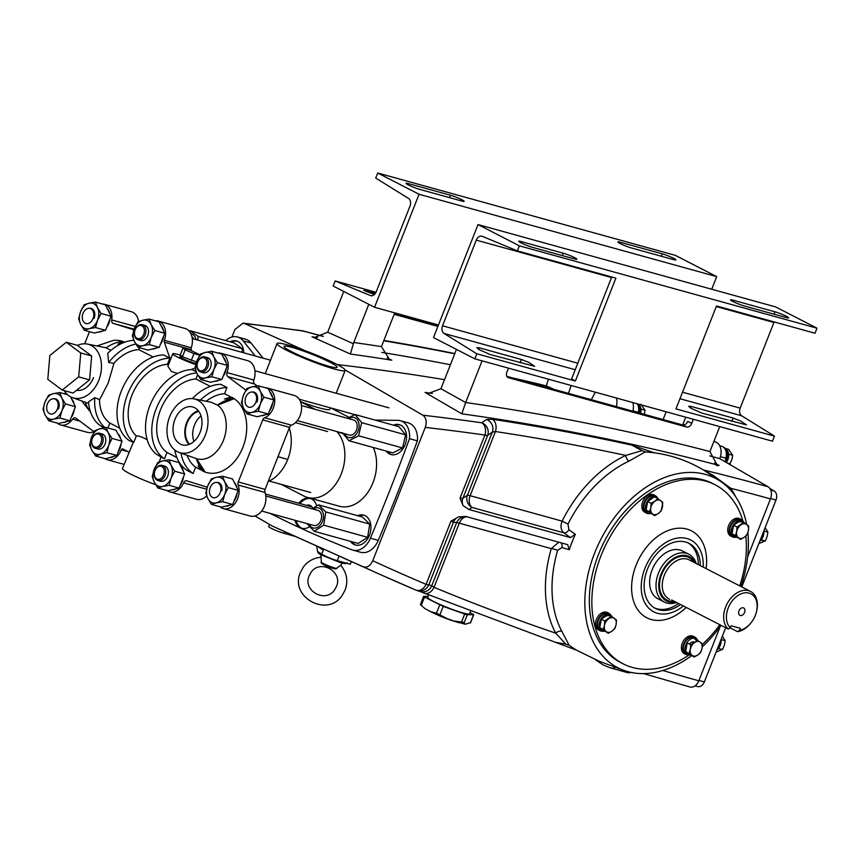 <?xml version="1.0" encoding="UTF-8"?>
<svg xmlns="http://www.w3.org/2000/svg" width="860" height="860" viewBox="0 0 860 860"><rect width="100%" height="100%" fill="white"/><g stroke="black" fill="none" stroke-linecap="round" stroke-linejoin="round"><path stroke-width="1.29" d="M133.859 340.259A47.536 32.959 -62.8 0 0 107.736 353.31L108.672 362.501L113.81 363.339A40.85 28.326 117.2 0 1 138.772 349.622L153.134 356.997M64.199 390.612A27.842 19.855 -74.5 0 0 72.509 397.653A27.842 19.855 -74.5 0 0 98.782 380.313A27.842 19.855 -74.5 0 0 87.333 344.065A27.842 19.855 -74.5 0 0 77.421 345.419M124.689 342.215A39.84 28.412 -74.5 0 0 123.023 341.517L122.872 341.442A40.936 28.38 -62.8 0 0 106.167 347.859L110.983 350.353M114.004 363.113L108.209 383.022L99.534 399.825M87.333 344.065L104.888 347.526A29.175 20.812 105.5 0 1 106.188 347.848M193.898 398.846A27.842 19.855 -74.5 0 0 169.667 416.745A27.842 19.855 -74.5 0 0 179.073 452.435A27.842 19.855 -74.5 0 0 205.346 435.085A27.842 19.855 -74.5 0 0 193.898 398.846L211.023 402.222L217.505 405.092A40.936 28.38 -62.8 0 1 234.21 398.675L217.688 405.135A29.175 20.812 105.5 0 1 223.45 440.298A29.175 20.812 105.5 0 1 196.585 458.702L205.131 472.054A39.84 28.412 105.5 0 1 202.831 471.043A43.387 30.089 -62.8 0 1 198.047 466.002L205.131 472.054M234.06 398.599A39.84 28.412 105.5 0 0 231.877 397.309A43.387 30.089 117.2 0 0 224.449 398.975L234.21 398.675M200.326 400.115A47.536 32.959 -62.8 0 1 226.997 387.537L224.567 393.719L231.598 397.331M197.617 374.734L195.94 379.002L210.302 386.387M177.547 373.466L171.473 371.477L167.872 366.263L172.774 353.804A17.372 1.784 -158.5 0 1 180.837 355.352M167.41 364.339A40.85 28.326 117.2 0 0 132.677 393.428A40.85 28.326 117.2 0 0 136.342 436.02L133.698 442.438A47.536 32.959 -62.8 0 1 127.635 394.149A47.536 32.959 -62.8 0 1 169.839 358.147L167.41 364.339L168.42 364.855M122.872 342.925A40.936 28.38 117.2 0 0 117.884 344.193L123.023 341.517M195.736 364.554A17.372 1.784 -158.5 0 1 177.203 356.921A17.372 1.784 -158.5 0 1 172.774 353.804M122.819 341.442A39.84 28.412 -74.5 0 0 113.316 340.42L96.911 345.957M76.594 390.279A19.651 14.018 -74.5 0 0 93.536 377.604M123.195 342.796A43.387 30.089 117.2 0 0 117.884 344.193M174.913 419.443A19.651 14.018 -74.5 0 0 182.685 444.964A19.651 14.018 -74.5 0 0 200.1 432.387A19.651 14.018 -74.5 0 0 193.156 407.102A19.651 14.018 -74.5 0 0 174.913 419.443M198.294 410.714A19.146 13.652 -74.5 0 0 186.642 422.765A19.146 13.652 -74.5 0 0 188.942 444.502M198.735 411.306A18.415 13.136 -74.5 0 0 187.114 423.002A18.415 13.136 -74.5 0 0 189.63 444.233M201.025 415.917A18.415 13.136 -74.5 0 0 194.489 425.044A18.415 13.136 -74.5 0 0 193.962 441.438M234.2 398.696A39.84 28.412 105.5 0 1 242.885 447.297A39.84 28.412 105.5 0 1 205.282 472.108M226.997 387.537L220.74 384.312A47.536 32.959 -62.8 0 0 192.328 398.621M191.511 350.6L191.167 349.612L164.335 342.194L170.42 359.792M155.251 320.801A15.641 11.148 -74.5 0 1 158.229 321.049A15.641 11.148 -74.5 0 1 164.421 340.334A2.483 1.774 -74.5 0 0 164.335 342.194M164.421 340.334L191.253 347.762A2.483 1.774 -74.5 0 0 191.167 349.612M191.253 347.762A15.641 11.148 -74.5 0 0 185.061 328.477L158.229 321.049M133.891 329.832L113.23 323.392L134.128 329.176M102.512 304.042A15.641 11.148 -74.5 0 1 104.587 304.333A15.641 11.148 -74.5 0 1 111.692 319.92A3.504 2.494 -74.5 0 0 113.23 323.392M138.6 321.522A15.641 11.148 -74.5 0 0 131.419 311.75L104.587 304.333M89.451 331.691L84.689 343.785M65.51 392.483L65.285 393.041A3.504 2.494 -74.5 0 1 64.822 393.934M57.33 423.12A15.641 11.148 -74.5 0 0 60.619 424.926L87.441 432.354A15.641 11.148 -74.5 0 0 93.869 431.591M60.619 424.926A15.641 11.148 -74.5 0 0 72.606 419.153L79.937 421.185M94.138 431.795L75.895 418.164A3.504 2.494 -74.5 0 0 75.293 417.863A3.504 2.494 -74.5 0 0 72.606 419.153M104.597 458.487A15.641 11.148 -74.5 0 0 107.145 459.702A15.641 11.148 -74.5 0 0 121.314 449.834L128.269 451.758M129.204 452.242L122.808 448.952A1.494 1.064 -74.5 0 0 121.314 449.834M181.385 356.653A9.653 0.989 21.5 0 0 179.955 356.631A9.653 0.989 21.5 0 0 182.417 358.362A9.653 0.989 21.5 0 0 196.005 363.576M191.038 369.639L194.983 368.026M220.869 353.245A15.641 11.148 -74.5 0 1 227.04 372.595L253.872 380.023A15.641 11.148 -74.5 0 0 247.691 360.673L220.869 353.245A15.641 11.148 -74.5 0 0 217.892 352.998M227.04 372.595A3.504 2.494 -74.5 0 0 227.814 376.626L254.635 384.044A3.504 2.494 -74.5 0 1 253.872 380.023M257.14 385.914L254.635 384.044M245.949 390.182L227.814 376.626M220.128 506.819A15.641 11.148 -74.5 0 0 223.428 508.625A15.641 11.148 -74.5 0 0 237.618 498.703A15.641 11.148 -74.5 0 0 238.155 485.029A3.504 2.494 -74.5 0 1 238.274 481.965L262.719 419.906A3.504 2.494 -74.5 0 1 264.644 417.777A15.641 11.148 -74.5 0 0 273.243 408.242A15.641 11.148 -74.5 0 0 267.396 388.021A15.641 11.148 -74.5 0 0 265.31 387.731M264.644 417.777L291.475 425.195A15.641 11.148 -74.5 0 0 300.075 415.67A15.641 11.148 -74.5 0 0 294.227 395.45L267.396 388.021M291.475 425.195A3.504 2.494 -74.5 0 0 289.551 427.323L265.106 489.394A3.504 2.494 -74.5 0 0 264.988 492.457A15.641 11.148 -74.5 0 1 264.439 506.121A15.641 11.148 -74.5 0 1 250.249 516.043L223.428 508.625M207.26 487.212L186.76 480.826A3.504 2.494 -74.5 0 0 186.706 480.804A3.504 2.494 -74.5 0 0 183.61 482.836L206.647 489.211M167.044 490.544A15.641 11.148 -74.5 0 0 169.785 491.898L196.607 499.327A15.641 11.148 -74.5 0 0 206.69 495.865M169.785 491.898A15.641 11.148 -74.5 0 0 183.61 482.836M155.735 484.75A29.788 3.064 -158.5 0 1 130.075 473.806A29.788 3.064 -158.5 0 1 122.485 468.453L133.192 442.62M147.189 439.783L144.555 438.32C139.965 436.203 137.127 435.472 136.052 436.106M133.698 442.438L129.72 440.9A47.536 32.959 -62.8 0 1 121.378 390.924A47.536 32.959 -62.8 0 1 163.583 354.933L169.839 358.147M289.272 428.054A36.711 26.176 105.5 0 1 287.735 459.38A36.711 26.176 105.5 0 1 268.202 481.514M277.984 456.681L287.735 459.38L277.973 456.735M196.155 371.681L192.113 369.596A47.536 32.959 -62.8 0 0 150.672 403.716A47.536 32.959 -62.8 0 0 155.972 453.876L161.046 457.004L159.186 461.971M196.693 372.907A47.536 32.959 -62.8 0 0 155.757 409.865A47.536 32.959 -62.8 0 0 164.507 458.788L161.046 457.004M195.94 379.002A40.85 28.326 117.2 0 0 160.981 408.618A40.85 28.326 117.2 0 0 165.475 451.231A40.936 28.38 117.2 0 0 167.001 452.457L164.507 458.788M202.229 470.56L195.628 467.173L193.134 473.505L186.878 470.291A47.536 32.959 -62.8 0 1 174.784 450.006M176.859 457.52L167.001 452.457M193.134 473.505A47.536 32.959 -62.8 0 1 181.03 453.134M224.567 393.719A40.85 28.326 117.2 0 0 206.163 401.265M196.585 458.702L179.073 452.435M187.179 455.338A40.85 28.326 117.2 0 0 194.102 465.948A40.936 28.38 117.2 0 0 195.628 467.173M90.44 411.693A40.936 28.38 -62.8 0 1 85.323 402.254M119.701 428.14L109.844 423.066A40.936 28.38 -62.8 0 1 108.306 421.851A40.85 28.326 117.2 0 1 99.534 399.588L94.761 397.685L88.505 401.91A47.536 32.959 -62.8 0 0 101.082 426.184L104.168 427.764M205.271 472.129A40.936 28.38 -62.8 0 1 196.413 458.638M109.844 423.066L107.919 427.968M104.952 427.613A47.536 32.959 -62.8 0 1 94.761 397.685M108.672 362.501A47.536 32.959 -62.8 0 1 135.869 344.043M139.524 347.719L138.772 349.622M323.188 336.421L303.494 331.121A4274.759 2964.13 117.2 0 0 244.509 323.543L304.795 350.568M444.555 379.668A4280.102 2967.839 117.2 0 0 337.27 364.586M343.763 291.454L327.692 332.207L353.363 343.721L350.418 354.03L312.029 336.808A4275.619 2964.721 -62.8 0 1 317.426 337.571M353.363 343.721L353.772 342.495A4287.637 2973.052 -62.8 0 1 381.442 346.623L389.397 359.297L391.816 360.2A4277.866 2966.28 117.2 0 0 350.418 354.03M632.842 411.188A12.653 9.03 -74.5 0 0 632.799 402.544M616.341 406.619A12.653 9.03 -74.5 0 0 616.297 397.976M244.509 323.543L243.047 323.134L234.909 329.541L231.953 337.034M302.172 330.745L302.172 330.745A9.772 6.848 98.1 0 1 303.494 331.121A9.772 1.408 105 0 0 303.322 330.982L303.322 330.982A9.772 9.772 0 0 0 302.172 330.745L243.047 323.134M254.958 515.957L272.018 525.901A4280.102 2967.839 117.2 0 0 272.082 525.933L284.681 531.63A4279.736 2967.57 -62.8 0 0 294.561 536.092L323.747 549.174M323.414 550.013L316.813 546.068M321.457 549.142L320.458 547.379M470.388 611.643L469.538 613.803A22.478 2.311 -158.5 0 1 463.035 612.965A22.478 2.311 -158.5 0 1 439.976 604.451A22.478 2.311 -158.5 0 1 427.721 597.324L428.624 595.034M295.356 536.447L284.026 533.318A9.772 1 -158.5 0 1 273.996 529.61A9.772 1 -158.5 0 1 268.664 526.513L269.492 524.428M554.313 641.893L576.437 650.149L599.506 661.383L623.597 670.273A106.543 73.874 -62.8 0 1 594.625 553.098A106.543 73.874 -62.8 0 1 720.669 481.439A106.543 73.874 -62.8 0 1 746.63 524.482A7.815 5.418 -62.8 0 1 748.361 530.652L748.716 526.169L743.685 522.364L737.041 527.072L736.687 531.555A7.815 5.418 -62.8 0 1 740.804 524.955A7.815 5.418 -62.8 0 1 746.641 524.492M272.018 525.901L363.135 566.751C367.091 567.944 370.294 565.945 372.735 560.752L425.27 427.398C427.054 421.884 426.237 417.82 422.83 415.208L345.107 369.918M372.735 560.752A4264.998 2957.357 117.2 0 0 426.087 584.359A9.772 7.03 113.1 0 1 416.003 590.132A9.772 7.03 113.1 0 1 415.993 590.132A9.772 7.03 113.1 0 1 415.907 590.089A4274.759 2964.13 -62.8 0 1 379.615 574.233L349.171 560.58A4276.543 2965.366 -62.8 0 1 339.077 556.022L326.284 550.282M351.342 561.558L350.267 564.278L337.249 560.677A9.772 1 -158.5 0 1 327.23 556.979A9.772 1 -158.5 0 1 321.898 553.872L323.769 549.121M450.984 521.16L458.713 516.774A9.772 9.686 101.4 0 0 453.5 522.095L450.984 521.16L426.087 584.359A9.772 1 -158.5 0 0 428.796 584.811L431.763 585.8L456.606 522.719L453.5 522.095L428.796 584.811A9.772 9.696 109.3 0 1 416.595 590.358L416.595 590.358A9.772 9.696 109.3 0 1 416.068 590.154M423.915 593.088A9.772 7.03 -67.6 0 0 424.055 593.153A9.772 7.03 -67.6 0 0 434.042 587.337L431.763 585.8A9.772 9.696 107.7 0 1 419.831 591.443L416.595 590.358M466.948 516.795A9.772 6.966 105.5 0 0 459.315 523.17L434.042 587.337A4265.718 2957.852 117.2 0 0 555.732 633.175A4.88 3.182 151.8 0 1 561.892 631.401L569.148 645.279L565.805 644.14L555.732 633.175A115.466 80.066 -62.8 0 1 551.271 548.615L459.315 523.17A9.772 1 21.5 0 0 456.606 522.719A9.772 9.686 101.4 0 1 466.475 516.666M458.713 516.774L466.142 516.57L567.697 544.67L569.277 549.723L561.946 547.487L557.624 550.411A110.596 76.691 117.2 0 0 561.892 631.401M465.238 516.355L466.142 516.57M565.805 644.14L555.592 642.345L419.831 591.443M557.624 550.411A4.88 0.946 -163.7 0 0 551.271 548.615L558.763 542.198M560.86 542.778A4.88 3.15 -73.4 0 1 561.946 547.487M721.035 625.349A106.543 73.874 -62.8 0 1 702.222 646.881M691.547 655.718A106.543 73.874 -62.8 0 1 623.597 670.273M569.277 549.723A109.36 75.831 -62.8 0 1 572.093 541.972A109.36 75.831 -62.8 0 1 575.34 534.329L570.427 537.586L468.926 509.507L463.099 505.637A9.772 9.535 56.6 0 1 462.906 498.219L467.431 495.242L492.285 432.161A9.772 9.503 -125.4 0 0 486.523 419.443L481.804 422.798A9.772 6.848 98.1 0 1 484.9 435.052A9.772 1 21.5 0 0 487.609 435.504L462.906 498.219L460.003 498.252L484.9 435.052A4264.998 2957.357 117.2 0 0 425.27 427.398M569.148 645.279L576.437 650.149M689.053 654.987A100.652 69.789 -62.8 0 1 623.091 663.812L620.587 662.522A100.652 69.789 -62.8 0 1 598.603 554.205A100.652 69.789 -62.8 0 1 712.617 483.503L715.122 484.793A100.652 69.789 -62.8 0 1 742.911 520.966M747.834 532.727A106.543 73.874 -62.8 0 1 740.944 586.509M719.82 624.726A100.652 69.789 -62.8 0 1 702.362 644.441M623.091 663.812A100.652 69.789 -62.8 0 1 601.108 555.485A100.652 69.789 -62.8 0 1 715.122 484.793M706.071 568.578A48.859 33.873 117.2 0 0 681.367 528.201A48.859 33.873 117.2 0 0 636.099 565.17A48.859 33.873 117.2 0 0 642.302 614.771A48.859 33.873 117.2 0 0 686.216 607.45M745.824 535.984A100.652 69.789 -62.8 0 1 739.729 585.886M692.633 641.883A5.278 3.655 -62.8 0 1 692.934 643.592M683.367 605.988A40.398 28.014 -62.8 0 1 648.956 608.353A40.398 28.014 -62.8 0 1 644.946 568.363A40.398 28.014 -62.8 0 1 680.765 537.779A40.398 28.014 -62.8 0 1 703.19 567.105M680.55 604.537A36.625 25.402 -62.8 0 1 655.492 608.482A36.625 25.402 -62.8 0 1 647.494 569.062A36.625 25.402 -62.8 0 1 688.989 543.337A36.625 25.402 -62.8 0 1 700.352 565.643M687.978 542.854A36.625 25.402 -62.8 0 1 698.363 564.622M678.562 603.516A36.625 25.402 -62.8 0 1 654.514 607.945M676.53 602.473A26.875 18.63 -62.8 0 1 664.339 602.064L657.964 598.786A26.875 18.63 -62.8 0 1 652.095 569.868A26.875 18.63 -62.8 0 1 682.539 550.991L688.903 554.27A26.875 18.63 -62.8 0 1 696.202 563.515M664.339 602.064A26.875 18.63 -62.8 0 1 658.47 573.147A26.875 18.63 -62.8 0 1 688.903 554.27M695.159 562.978A24.918 17.275 117.2 0 0 678.368 556.13A24.918 17.275 117.2 0 0 661.039 574.147A24.918 17.275 117.2 0 0 675.573 601.978M671.617 599.947L728.291 629.079A21.984 15.243 -62.8 0 1 725.679 606.913A21.984 15.243 -62.8 0 1 750.587 591.465A21.984 15.243 -62.8 0 1 756.305 612.406L756.155 612.933A20.027 13.889 117.2 0 0 748.178 592.916A20.027 13.889 117.2 0 0 728.248 607.913A20.027 13.889 117.2 0 0 730.301 627.811L731.107 625.758L740.342 628.316L739.536 630.369A20.027 13.889 117.2 0 0 751.178 622.618A20.027 13.889 117.2 0 0 755.317 615.405A20.027 13.889 117.2 0 0 756.155 612.933M751.178 622.618L750.845 623.038A21.984 15.243 -62.8 0 1 737.536 631.638L730.204 627.864M728.291 629.079L730.301 627.811M739.536 630.369L737.536 631.638M738.976 610.89A4.149 2.881 117.2 0 0 739.88 615.351A4.149 2.881 117.2 0 0 744.588 612.438A4.149 2.881 117.2 0 0 743.685 607.966A4.149 2.881 117.2 0 0 738.976 610.89M595.647 659.889L603.312 665.049L610.536 667.93A12.653 9.03 -74.5 0 0 610.621 667.951A12.653 9.03 -74.5 0 0 615.749 667.371M610.621 667.951L627.123 672.52A12.653 9.03 -74.5 0 0 631.057 672.413M717.433 479.246L712.424 474.913L730.85 488.329A4.88 3.289 -33.8 0 0 730.011 489.523M720.669 481.439L703.534 470.054C688.355 460.992 671.907 455.23 654.191 452.768L645.333 451.865L628.961 461.132A110.596 76.691 117.2 0 0 567.987 524.084L568.933 529.749L575.34 534.329M712.424 474.913L703.534 470.054M709.758 455.886L719.702 458.616L768.023 486.749A9.772 6.966 105.5 0 1 770.485 498.886A4264.267 2956.852 117.2 0 0 730.85 488.329A112.165 77.776 -62.8 0 1 735.579 496.596M662.834 670.488A4264.267 2956.852 117.2 0 0 698.825 680.797L720.228 626.456M747.663 556.839L770.485 498.886M698.825 680.797A9.772 6.966 105.5 0 1 689.957 686.989L643.613 673.606M570.427 537.586L563.902 532.867C560.817 530.072 560.215 526.159 562.096 521.128A115.466 80.066 -62.8 0 1 625.747 455.413A4.88 2.623 -115.1 0 0 628.961 461.132M422.83 415.208A4274.759 2964.13 -62.8 0 1 481.804 422.798A9.772 9.492 54.1 0 1 487.609 435.504L492.285 432.161L495.424 431.526A4265.718 2957.852 117.2 0 1 625.747 455.413L642.033 450.64L645.333 451.865M486.523 419.443L492.382 419.271A9.772 6.858 -81.3 0 1 495.424 431.526L470.14 495.693L562.096 521.128L567.987 524.084M468.926 509.507L472.054 507.454A9.772 6.966 105.5 0 1 470.14 495.693A9.772 1 -158.5 0 0 467.431 495.242A9.772 9.535 56.6 0 0 472.054 507.454L563.902 532.867A4.88 3.021 125.9 0 0 568.933 529.749M463.099 505.637L460.003 498.252M654.191 452.768L631.821 445.125L642.033 450.64M714.649 462.873L719.067 465.443A4275.619 2964.721 117.2 0 0 461.831 413.821L425.087 392.418L428.774 393.31L440.922 388.731L465.668 402.534A4285.38 2971.493 -62.8 0 1 709.919 451.554L719.745 426.603M719.702 458.616A12.653 9.03 -74.5 0 0 716.369 442.33A12.653 9.03 -74.5 0 0 715.133 441.846L713.875 441.492M666.178 411.779L663.114 419.562M719.067 465.443L716.756 464.292L709.919 451.554M482.084 360.845L465.668 402.534M508.496 368.155L506.873 372.262A4.88 3.386 117.2 0 0 507.948 377.519A4.88 3.386 117.2 0 0 508.4 377.69L686.635 427.012A4.88 3.386 117.2 0 0 691.72 423.399L693.332 419.293M691.72 423.399L687.742 421.357A4.88 3.386 -62.8 0 1 682.657 424.969L506.809 376.304M461.831 413.821L465.475 403.039M456.477 349.396L440.922 388.731M637.292 403.791A10.18 7.256 105.5 0 1 638.324 412.338A4.88 3.483 -74.5 0 0 638.26 412.682M719.648 445.673L721.572 446.2A10.18 7.256 105.5 0 1 725.797 458.165A4.88 3.483 -74.5 0 0 726.012 462.282M769.872 488.48L774.161 490.985A7.288 5.203 105.5 0 1 776 500.036L741.771 586.939M725.689 627.746L704.34 681.948A7.288 5.203 105.5 0 1 697.729 686.57L695.095 685.839M327.692 332.207L314.738 337.389L312.029 336.808M368.811 304.333L353.772 342.495M394.729 312.868L381.442 346.623M394.16 314.33L437.89 326.424M438.224 325.575L394.493 313.481M383.732 340.796A4286.369 2972.182 -62.8 0 1 454.736 353.804M554.216 389.429L546.283 385.871L548.443 379.206M568.471 393.375L571.137 385.484M595.356 392.192L591.271 399.685M470.001 612.632L473.72 614.739L470.624 622.597L465.195 624.231L463.293 622.328L453.618 620.942L447.017 618.555L436.461 613.169L431 611.783L425.066 608.697L420.422 604.612L425.066 608.697M432.01 612.245A24.424 2.515 21.5 0 0 445.695 618.05M473.72 614.739L466.324 614.653L443.212 606.375L424.528 597.098L423.69 596.346L428.129 596.292M423.539 596.388L420.422 604.612M320.597 557.28C313.427 558.043 307.676 561.3 303.344 567.052L300.462 572.298C289.078 597.034 327.542 618.168 342.269 595.26L345.139 590.014C348.321 580.941 346.838 572.696 340.7 565.257L335.626 568.976L328.24 567.192L321.511 563.364L320.844 554.7M719.82 642.657A9.772 6.966 105.5 0 1 718.014 647.236M762.562 534.135A9.772 6.966 105.5 0 1 760.756 538.715M723.475 447.178A9.772 6.966 105.5 0 1 726.066 449.296A9.772 6.966 105.5 0 1 725.722 461.53M719.014 465.421A9.772 6.966 105.5 0 1 716.251 465.432M638.27 404.06A9.772 6.966 105.5 0 1 638.399 404.232A9.772 6.966 105.5 0 1 639.485 413.015M696.922 639.206A9.772 6.772 117.2 0 0 694.783 637.067L693.343 636.325A9.772 6.772 117.2 0 0 686.731 637.324A9.772 6.772 117.2 0 0 681.496 646.139A9.772 6.772 117.2 0 0 684.409 653.707L685.85 654.449A9.772 6.772 117.2 0 0 688.838 654.944M694.783 637.067A9.772 6.772 117.2 0 0 688.172 638.066A9.772 6.772 117.2 0 0 682.937 646.87A9.772 6.772 117.2 0 0 685.85 654.449M694.267 642.753A5.429 3.762 117.2 0 0 693.945 642.033M611.03 615.448A9.772 6.772 117.2 0 0 608.891 613.298L607.45 612.557A9.772 6.772 117.2 0 0 600.839 613.567A9.772 6.772 117.2 0 0 595.604 622.371A9.772 6.772 117.2 0 0 598.517 629.939L599.957 630.681A9.772 6.772 117.2 0 0 602.946 631.175M608.891 613.298A9.772 6.772 117.2 0 0 602.279 614.298A9.772 6.772 117.2 0 0 597.044 623.113A9.772 6.772 117.2 0 0 599.957 630.681M743.276 521.547A9.772 6.772 117.2 0 0 741.137 519.408L739.697 518.666A9.772 6.772 117.2 0 0 733.086 519.666A9.772 6.772 117.2 0 0 727.839 528.47A9.772 6.772 117.2 0 0 730.763 536.049L732.204 536.78A9.772 6.772 117.2 0 0 735.192 537.274M741.137 519.408A9.772 6.772 117.2 0 0 734.526 520.408A9.772 6.772 117.2 0 0 729.28 529.212A9.772 6.772 117.2 0 0 732.204 536.78M657.384 497.779A9.772 6.772 117.2 0 0 655.245 495.639L653.804 494.898A9.772 6.772 117.2 0 0 647.193 495.897A9.772 6.772 117.2 0 0 641.947 504.712A9.772 6.772 117.2 0 0 644.871 512.28L646.312 513.022A9.772 6.772 117.2 0 0 649.3 513.517M655.245 495.639A9.772 6.772 117.2 0 0 648.633 496.639A9.772 6.772 117.2 0 0 643.387 505.443A9.772 6.772 117.2 0 0 646.312 513.022M721.067 639.496A8.987 6.407 105.5 0 1 717.025 649.751M763.809 530.975A8.987 6.407 105.5 0 1 759.767 541.23M725.646 448.759A8.987 6.407 105.5 0 1 726.345 462.487M638.604 404.157A8.987 6.407 105.5 0 1 640.592 413.327M697.901 640.431A8.987 6.235 117.2 0 0 695.998 638.571A8.987 6.235 117.2 0 0 686.345 643.71A8.987 6.235 117.2 0 0 687.774 654.557A8.987 6.235 117.2 0 0 690.343 655.03M695.998 638.571L694.428 637.765A8.987 6.235 117.2 0 0 684.775 642.904A8.987 6.235 117.2 0 0 686.205 653.75L687.774 654.557M694.665 642.474A4.988 3.451 117.2 0 0 689.376 644.065M612.008 616.663A8.987 6.235 117.2 0 0 610.105 614.803A8.987 6.235 117.2 0 0 600.452 619.942A8.987 6.235 117.2 0 0 601.882 630.788A8.987 6.235 117.2 0 0 604.451 631.261M610.105 614.803L608.536 613.997A8.987 6.235 117.2 0 0 598.883 619.146A8.987 6.235 117.2 0 0 600.323 629.982L601.882 630.788M744.255 522.762A8.987 6.235 117.2 0 0 742.341 520.902A8.987 6.235 117.2 0 0 732.688 526.051A8.987 6.235 117.2 0 0 734.128 536.898A8.987 6.235 117.2 0 0 736.697 537.371M742.341 520.902L740.783 520.096A8.987 6.235 117.2 0 0 731.129 525.245A8.987 6.235 117.2 0 0 732.559 536.092L734.128 536.898M658.362 499.004A8.987 6.235 117.2 0 0 656.449 497.134A8.987 6.235 117.2 0 0 646.795 502.283A8.987 6.235 117.2 0 0 648.236 513.13A8.987 6.235 117.2 0 0 650.805 513.603M656.449 497.134L654.89 496.338A8.987 6.235 117.2 0 0 645.236 501.477A8.987 6.235 117.2 0 0 646.666 512.323L648.236 513.13M722.357 636.228L725.152 640.678L724.367 645.14L722.647 649.354L716.058 652.084M718.186 648.676L722.647 649.354M718.992 648.343L719.347 647.107M721.132 640.915L721.497 639.668L725.152 640.678M640.915 404.264L645 410.209L644.226 414.671M640.99 410.446L641.356 409.199L645 410.209M641.356 409.199L640.84 408.446M725.356 448.447L728.581 449.339L732.677 455.273L731.892 459.745L729.538 464.346M727.667 463.25L730.172 463.948M726.603 462.637L726.872 461.702M728.657 455.51L729.022 454.263L732.677 455.273M729.022 454.263L728.506 453.521M765.099 527.707L767.894 532.157L767.12 536.619L765.4 540.832L758.81 543.563M760.928 540.155L765.4 540.832M761.745 539.822L762.1 538.586M763.884 532.394L764.239 531.147L767.894 532.157M690.688 644.742L690.333 649.225A7.815 5.418 -62.8 0 1 694.461 642.613L690.688 644.742L687.226 642.957L685.624 651.461L694.128 657.04L697.89 654.922A7.815 5.418 -62.8 0 1 692.053 655.374A7.815 5.418 -62.8 0 1 690.333 649.225L689.086 653.245M694.128 657.04L685.624 651.461M697.89 654.922L700.76 652.332L702.018 648.311L702.373 643.828L700.298 642.162A7.815 5.418 -62.8 0 1 702.018 648.311A7.815 5.418 117.2 0 1 697.89 654.922M697.331 640.034L694.461 642.613A7.815 5.418 -62.8 0 1 700.298 642.162L693.87 638.249L696.88 640.517M602.387 618.447A7.815 5.418 -62.8 0 1 604.279 616.641A7.815 5.418 -62.8 0 1 606.386 615.609M610.847 616.899A7.815 5.418 -62.8 0 1 611.342 617.673M611.589 617.641A7.815 5.418 117.2 0 0 610.955 616.792L612.137 617.62M609.944 616.039A7.815 5.418 117.2 0 0 604.655 616.835M604.935 630.122A7.815 5.418 -62.8 0 1 604.193 630.176M602.419 629.746L602.505 629.799A7.815 5.418 -62.8 0 1 602.419 629.746A7.815 5.418 -62.8 0 1 601.312 628.896M600.054 625.962A7.815 5.418 -62.8 0 1 601.086 620.479M604.462 630.369A7.815 5.418 117.2 0 0 605.064 630.348M608.568 618.845A7.815 5.418 -62.8 0 1 614.405 618.394A7.815 5.418 -62.8 0 1 616.125 624.543L616.48 620.06L611.438 616.265L604.795 620.974L604.44 625.457A7.815 5.418 -62.8 0 1 608.568 618.845M606.16 631.605A7.815 5.418 -62.8 0 1 604.44 625.457L603.193 629.477L608.235 633.283L611.997 631.154A7.815 5.418 -62.8 0 1 606.16 631.605M611.997 631.154A7.815 5.418 117.2 0 0 616.125 624.543L614.868 628.574L611.997 631.154M608.235 633.283L599.732 627.703L601.333 619.189L607.977 614.481L611.438 616.265M615.427 619.522L616.48 620.06M599.732 627.703L603.193 629.477M601.333 619.189L604.795 620.974M734.623 524.546A7.815 5.418 -62.8 0 1 736.515 522.751A7.815 5.418 -62.8 0 1 738.622 521.708M742.18 522.138A7.815 5.418 117.2 0 0 736.891 522.944M737.181 536.231A7.815 5.418 -62.8 0 1 736.429 536.274M734.655 535.855L734.752 535.898A7.815 5.418 -62.8 0 1 734.655 535.855A7.815 5.418 -62.8 0 1 733.558 534.995M732.301 532.06A7.815 5.418 -62.8 0 1 733.333 526.589M736.697 536.468A7.815 5.418 117.2 0 0 737.299 536.457M744.244 537.253L747.114 534.673L748.361 530.652A7.815 5.418 117.2 0 1 744.244 537.253A7.815 5.418 -62.8 0 1 738.396 537.715A7.815 5.418 -62.8 0 1 736.687 531.555L735.44 535.587L740.471 539.381L744.244 537.253M740.471 539.381L731.967 533.802L733.569 525.299L740.213 520.59L743.685 522.364M747.663 525.621L748.716 526.169M731.967 533.802L735.44 535.587M733.569 525.299L737.041 527.072M649.547 511.818L652.514 513.947A7.815 5.418 -62.8 0 1 650.794 507.798L649.547 511.818L646.075 510.034L647.677 501.531L651.149 503.315L650.794 507.798A7.815 5.418 -62.8 0 1 654.912 501.187L651.149 503.315M658.351 513.495L661.222 510.904L662.823 502.401L657.792 498.606L654.912 501.187A7.815 5.418 -62.8 0 1 660.749 500.735A7.815 5.418 -62.8 0 1 662.469 506.884A7.815 5.418 117.2 0 1 658.351 513.495A7.815 5.418 -62.8 0 1 652.514 513.947L654.578 515.613L658.351 513.495M661.781 501.864L662.823 502.401M647.677 501.531L654.32 496.822L657.792 498.606M654.578 515.613L646.075 510.034M291.303 351.525A28.498 2.924 21.5 0 0 319.845 363.414A28.498 2.924 21.5 0 0 337.066 367.306A28.498 2.924 21.5 0 0 329.81 362.178A28.498 2.924 21.5 0 0 301.183 350.267A28.498 2.924 21.5 0 0 284.036 346.419A28.498 2.924 21.5 0 0 291.303 351.525M335.851 363.844A36.614 3.762 21.5 0 0 299.129 348.558A36.614 3.762 21.5 0 0 277.049 343.581A36.614 3.762 21.5 0 0 286.38 350.16A36.614 3.762 21.5 0 0 323.102 365.446A36.614 3.762 21.5 0 0 345.183 370.413A36.614 3.762 21.5 0 0 335.851 363.844M281.209 484.373L303.86 496.016A37.227 26.552 -74.5 0 0 307.504 497.435A37.227 26.552 -74.5 0 0 341.291 473.828A37.227 26.552 -74.5 0 0 337.142 431.913L336.819 431.559M307.504 497.435L339.227 506.217A37.227 26.552 -74.5 0 0 373.014 482.6A37.227 26.552 -74.5 0 0 373.251 447.49M243.778 352.815A15.512 11.062 -74.5 0 0 236.489 340.947A15.512 11.062 -74.5 0 0 229.975 341.775M237.113 341.151A15.512 11.062 -74.5 0 0 231.254 342.129M316.684 505.873A15.512 11.062 -74.5 0 0 310.019 498.381A15.512 11.062 -74.5 0 0 298.764 503.24M310.654 498.585A15.512 11.062 -74.5 0 0 300.033 503.594M350.482 541.338A15.512 11.062 -74.5 0 0 355.384 545.004A15.512 11.062 -74.5 0 0 369.467 535.167A15.512 11.062 -74.5 0 0 363.662 515.108A15.512 11.062 -74.5 0 0 357.631 515.699M364.285 515.301A15.512 11.062 -74.5 0 0 358.899 516.043M386.258 451.091A15.512 11.062 -74.5 0 0 391.02 454.542A15.512 11.062 -74.5 0 0 405.092 444.706A15.512 11.062 -74.5 0 0 399.298 424.646A15.512 11.062 -74.5 0 0 393.428 425.162M399.921 424.851A15.512 11.062 -74.5 0 0 394.708 425.517M270.126 513.399A1757.238 1253.235 -74.5 0 0 351.89 549.798A19.608 13.986 -74.5 0 0 352.837 550.11A19.608 13.986 -74.5 0 0 370.413 538.188A1757.238 1253.235 -74.5 0 0 389.537 491.092A1757.238 1253.235 -74.5 0 0 409.5 438.664L417.379 440.847A19.608 13.986 -74.5 0 0 408.263 422.883L400.384 420.701A19.608 13.986 -74.5 0 0 397.804 420.336L375.014 420.067M352.837 550.11L360.716 552.281A19.608 13.986 -74.5 0 0 378.292 540.37A1757.238 1253.235 -74.5 0 0 397.417 493.274A1757.238 1253.235 -74.5 0 0 417.379 440.847M409.5 438.664A19.608 13.986 -74.5 0 0 400.384 420.701M263.052 358.147L251.099 343.054A19.608 13.986 -74.5 0 0 245.455 339.184L237.575 337.002A19.608 13.986 -74.5 0 0 225.707 340.592M255.173 355.965L243.219 340.872A19.608 13.986 -74.5 0 0 237.575 337.002M387.527 451.435A15.512 11.062 -74.5 0 0 391.665 454.693M351.751 541.692A15.512 11.062 -74.5 0 0 356.029 545.154M312.836 508.249A8.793 6.278 -74.5 0 0 306.483 505.379M296.216 520.612A15.512 11.062 -74.5 0 0 302.387 528.438M294.948 520.257A15.512 11.062 -74.5 0 0 301.742 528.287A15.512 11.062 -74.5 0 0 309.363 526.814M315.469 409.446L300.527 401.77M349.106 417.337L331.014 408.038M300.473 401.631A36.614 3.762 21.5 0 0 329.885 409.242L330.423 407.877M66.349 342.269L77.249 345.29L91.665 356.008L89.58 379.894L73.089 393.063L62.199 390.053L47.784 379.335L49.858 355.449L66.349 342.269L80.765 352.987L78.679 376.884L62.199 390.053M89.58 379.894L78.679 376.884M91.665 356.008L80.765 352.987M221.826 490.684A7.815 5.579 -74.5 0 0 216.698 482.46M207.851 498.51A13.19 9.406 -74.5 0 0 216.301 502.853L211.485 504.422L207.851 498.51L205.809 493.027L207.787 485.76A13.19 9.406 -74.5 0 0 207.851 498.51M224.697 494.446A13.19 9.406 -74.5 0 0 224.632 481.707L228.266 487.62L224.697 494.446L222.719 501.724L216.301 502.853A13.19 9.406 -74.5 0 0 224.697 494.446M224.632 481.707A13.19 9.406 -74.5 0 0 216.182 477.354A13.19 9.406 -74.5 0 0 207.787 485.76L211.356 478.934L216.182 477.354L222.589 476.225L224.632 481.707M211.485 504.422L221.45 507.174L232.684 504.476L238.231 490.383L232.555 478.988L222.589 476.225M238.231 490.383L228.266 487.62M232.684 504.476L222.719 501.724M212.452 479.235L211.356 478.934M225.589 506.185A13.19 9.406 -74.5 0 0 229.588 505.218M233.888 501.412A13.19 9.406 -74.5 0 0 235.984 497.575A13.19 9.406 -74.5 0 0 237.102 493.242M236.93 487.76A13.19 9.406 -74.5 0 0 234.307 482.503M134.332 328.638A13.19 9.406 -74.5 0 0 134.397 341.388L132.354 335.905L134.332 328.638A13.19 9.406 -74.5 0 1 142.728 320.242L149.135 319.103L151.177 324.585L154.811 330.498L151.242 337.335A13.19 9.406 -74.5 0 0 151.177 324.585A13.19 9.406 -74.5 0 0 142.728 320.242L137.901 321.812L134.332 328.638M149.264 344.602L142.846 345.731A13.19 9.406 -74.5 0 0 151.242 337.335L149.264 344.602L159.229 347.354L147.995 350.063L138.03 347.3L134.397 341.388A13.19 9.406 -74.5 0 0 142.846 345.731L138.03 347.3M159.229 347.354L164.776 333.261L159.1 321.866L149.135 319.103M164.776 333.261L154.811 330.498M139.449 339.926A7.815 5.579 -74.5 0 0 147.791 335.561A7.815 5.579 -74.5 0 0 143.491 325.317M152.134 349.063A13.19 9.406 -74.5 0 0 156.133 348.096M160.433 344.29A13.19 9.406 -74.5 0 0 162.529 340.452A13.19 9.406 -74.5 0 0 163.647 336.12M163.475 330.638A13.19 9.406 -74.5 0 0 160.852 325.381M91.396 437.675A13.19 9.406 -74.5 0 0 91.859 450.307L89.612 445.039L91.396 437.675A13.19 9.406 -74.5 0 1 99.577 428.871L105.973 427.431L108.22 432.698L112.047 438.417L108.682 445.34A13.19 9.406 -74.5 0 0 108.22 432.698A13.19 9.406 -74.5 0 0 99.577 428.871L94.761 430.742L91.396 437.675M106.909 452.704L100.502 454.144A13.19 9.406 -74.5 0 0 108.682 445.34L106.909 452.704L116.874 455.467L105.662 458.778L95.696 456.015L91.859 450.307A13.19 9.406 -74.5 0 0 100.502 454.144L95.696 456.015M116.874 455.467L122.012 441.169L115.939 430.193L105.973 427.431M122.012 441.169L112.047 438.417M96.707 448.447A7.815 5.579 -74.5 0 0 105.167 443.781A7.815 5.579 -74.5 0 0 100.749 433.838M109.682 457.584A13.19 9.406 -74.5 0 0 113.885 456.348M117.981 452.392A13.19 9.406 -74.5 0 0 119.97 448.469A13.19 9.406 -74.5 0 0 120.97 444.093M120.594 438.6A13.19 9.406 -74.5 0 0 117.863 433.655M58.448 408.984A7.815 5.579 -74.5 0 0 53.89 398.771M44.978 402.061A13.19 9.406 -74.5 0 0 45.042 414.81L43 409.338L44.978 402.061A13.19 9.406 -74.5 0 1 53.374 393.665L59.781 392.536L61.823 398.008L65.457 403.931L61.888 410.757A13.19 9.406 -74.5 0 0 61.823 398.008A13.19 9.406 -74.5 0 0 53.374 393.665L48.558 395.235L44.978 402.061M59.91 418.024L53.492 419.153A13.19 9.406 -74.5 0 0 61.888 410.757L59.91 418.024L69.875 420.787L58.641 423.486L48.676 420.733L45.042 414.81A13.19 9.406 -74.5 0 0 53.492 419.153L48.676 420.733M67.596 394.697L59.781 392.536M69.875 420.787L75.422 406.683L65.457 403.931M75.422 406.683L70.466 396.729M62.78 422.486A13.19 9.406 -74.5 0 0 66.79 421.529M71.079 417.713A13.19 9.406 -74.5 0 0 73.175 413.875A13.19 9.406 -74.5 0 0 74.293 409.543M74.121 404.071A13.19 9.406 -74.5 0 0 71.498 398.803M261.225 415.724A13.19 9.406 -74.5 0 0 265.224 414.756M269.524 410.951A13.19 9.406 -74.5 0 0 271.62 407.113A13.19 9.406 -74.5 0 0 272.738 402.781M272.566 397.309A13.19 9.406 -74.5 0 0 269.943 392.042M243.423 395.299A13.19 9.406 -74.5 0 0 243.487 408.048L241.445 402.566L243.423 395.299A13.19 9.406 -74.5 0 1 251.808 386.903L258.226 385.774L260.268 391.246L263.902 397.169L260.333 403.996A13.19 9.406 -74.5 0 0 260.268 391.246A13.19 9.406 -74.5 0 0 251.808 386.903L246.992 388.473L243.423 395.299M258.344 411.263L251.937 412.392A13.19 9.406 -74.5 0 0 260.333 403.996L258.344 411.263L268.309 414.015L257.086 416.724L247.121 413.961L243.487 408.048A13.19 9.406 -74.5 0 0 251.937 412.392L247.121 413.961M268.309 414.015L273.867 399.921L268.191 388.526L258.226 385.774M273.867 399.921L263.902 397.169M256.882 402.222A7.815 5.579 -74.5 0 0 252.238 392.02M196.951 360.824A13.19 9.406 -74.5 0 0 197.015 373.573L194.973 368.101L196.951 360.824A13.19 9.406 -74.5 0 1 205.346 352.428L211.753 351.299L213.796 356.771L217.429 362.694L213.861 369.52A13.19 9.406 -74.5 0 0 213.796 356.771A13.19 9.406 -74.5 0 0 205.346 352.428L200.53 353.998L196.951 360.824M211.882 376.787L205.465 377.916A13.19 9.406 -74.5 0 0 213.861 369.52L211.882 376.787L221.848 379.55L210.614 382.248L200.649 379.496L197.015 373.573A13.19 9.406 -74.5 0 0 205.465 377.916L200.649 379.496M221.848 379.55L227.395 365.446L221.719 354.051L211.753 351.299M227.395 365.446L217.429 362.694M202.068 372.122A7.815 5.579 -74.5 0 0 210.421 367.747A7.815 5.579 -74.5 0 0 206.11 357.502M214.753 381.249A13.19 9.406 -74.5 0 0 218.762 380.292M223.052 376.476A13.19 9.406 -74.5 0 0 225.148 372.649A13.19 9.406 -74.5 0 0 226.266 368.306M226.094 362.834A13.19 9.406 -74.5 0 0 223.471 357.566M154.209 469.356A13.19 9.406 -74.5 0 0 154.262 482.094L152.22 476.623L154.209 469.356A13.19 9.406 -74.5 0 1 162.594 460.949L169.011 459.82L171.054 465.292L174.688 471.215L171.108 478.042A13.19 9.406 -74.5 0 0 171.054 465.292A13.19 9.406 -74.5 0 0 162.594 460.949L157.778 462.519L154.209 469.356M169.13 485.309L162.723 486.438A13.19 9.406 -74.5 0 0 171.108 478.042L169.13 485.309L179.095 488.071L167.861 490.77L157.896 488.018L154.262 482.094A13.19 9.406 -74.5 0 0 162.723 486.438L157.896 488.018M179.095 488.071L184.653 473.967L178.977 462.572L169.011 459.82M184.653 473.967L174.688 471.215M159.326 480.643A7.815 5.579 -74.5 0 0 167.668 476.268A7.815 5.579 -74.5 0 0 163.368 466.023M172.011 489.77A13.19 9.406 -74.5 0 0 176.01 488.813M180.31 484.997A13.19 9.406 -74.5 0 0 182.406 481.17A13.19 9.406 -74.5 0 0 183.524 476.827M183.341 471.355A13.19 9.406 -74.5 0 0 180.729 466.088M91.956 327.466A13.19 9.406 -74.5 0 0 92.278 328.058M98.416 332.035A13.19 9.406 -74.5 0 0 102.415 331.068M106.715 327.252A13.19 9.406 -74.5 0 0 108.811 323.425A13.19 9.406 -74.5 0 0 109.93 319.092M94.073 318.533A7.815 5.579 -74.5 0 0 89.429 308.321M80.614 311.61A13.19 9.406 -74.5 0 0 80.679 324.349L78.636 318.877L80.614 311.61A13.19 9.406 -74.5 0 1 88.999 303.204L95.417 302.075L97.459 307.558A13.19 9.406 -74.5 0 0 88.999 303.204L84.183 304.784L80.614 311.61M95.535 327.563L89.128 328.703A13.19 9.406 -74.5 0 0 97.524 320.296A13.19 9.406 -74.5 0 0 97.459 307.558L101.093 313.47L97.524 320.296L95.535 327.563L105.501 330.326L94.278 333.024L84.312 330.272L80.679 324.349A13.19 9.406 -74.5 0 0 89.128 328.703L84.312 330.272M109.757 313.61A13.19 9.406 -74.5 0 0 107.134 308.353M105.501 330.326L111.058 316.233L105.382 304.838L95.417 302.075M111.058 316.233L101.093 313.47M478.945 349.568L476.87 347.666L479.439 347.859L521.354 359.458L528.836 362.393L534.683 366.317L490.2 354.535L478.945 349.568M690.73 408.167L688.656 406.264L691.214 406.457L733.139 418.057L740.621 420.981L746.469 424.915L701.975 413.123L690.73 408.167M521.289 241.606A8.686 0.892 21.5 0 0 518.774 241.284A8.686 0.892 21.5 0 0 520.988 242.843A8.686 0.892 21.5 0 0 532.426 247.325L574.351 258.925A8.686 0.892 21.5 0 0 576.866 259.247A8.686 0.892 21.5 0 0 572.126 256.495A8.686 0.892 21.5 0 0 563.214 253.205L521.289 241.606L520.837 242.767M733.075 300.204A8.686 0.892 21.5 0 0 730.559 299.882A8.686 0.892 21.5 0 0 732.774 301.441A8.686 0.892 21.5 0 0 744.212 305.923L786.126 317.523A8.686 0.892 21.5 0 0 788.641 317.845A8.686 0.892 21.5 0 0 783.901 315.093A8.686 0.892 21.5 0 0 774.989 311.804L733.075 300.204L732.612 301.365M474.849 358.846L772.484 441.202L774.473 436.138L675.96 408.887L716.498 305.977L815.011 333.239L817 328.187L775.645 306.923L478.01 224.567L433.494 337.582L474.849 358.846L476.838 353.793L444.029 333.443A6.203 4.429 105.5 0 1 442.545 325.789L476.279 240.133A6.203 4.429 105.5 0 1 481.912 236.199A6.203 4.429 105.5 0 1 482.277 236.328L517.376 250.883L519.365 245.831L478.01 224.567M611.75 276.995L571.663 378.765L575.351 381.044L615.889 278.145L517.376 250.883M519.365 245.831L817 328.187M774.473 436.138L741.664 415.788A6.203 4.429 105.5 0 1 740.18 408.135L773.914 322.489A6.203 4.429 105.5 0 1 774.161 321.93M476.838 353.793L575.351 381.044M673.412 259.58A8.686 0.892 21.5 0 0 675.928 259.903A8.686 0.892 21.5 0 0 673.713 258.344A8.686 0.892 21.5 0 0 662.275 253.861L620.361 242.262A8.686 0.892 21.5 0 0 617.846 241.939A8.686 0.892 21.5 0 0 622.586 244.691A8.686 0.892 21.5 0 0 631.487 247.981L673.412 259.58M461.627 200.982A8.686 0.892 21.5 0 0 464.142 201.304A8.686 0.892 21.5 0 0 461.927 199.746A8.686 0.892 21.5 0 0 450.5 195.263L408.575 183.664A8.686 0.892 21.5 0 0 406.06 183.341A8.686 0.892 21.5 0 0 410.8 186.093A8.686 0.892 21.5 0 0 419.712 189.383L461.627 200.982M716.692 276.619L419.056 194.263L374.541 307.278L333.185 286.025L335.174 280.973L370.273 295.528A6.203 4.429 -74.5 0 0 370.638 295.657A6.203 4.429 -74.5 0 0 376.271 291.712L410.005 206.067A6.203 4.429 -74.5 0 0 408.521 198.413L375.712 178.063L377.701 173.01L675.337 255.355L716.692 276.619L711.725 289.239M438.471 324.973L374.541 307.278M377.701 173.01L419.056 194.263M376.035 292.271L335.174 280.973M374.337 294.571L363.887 290.411L375.39 293.367M309.062 524.17A10.363 7.396 -74.5 0 0 316.846 527.642A10.363 7.396 -74.5 0 0 323.296 518.354A10.363 7.396 -74.5 0 0 320.866 509.227A10.363 7.396 -74.5 0 0 313.223 509.12M312.04 508.787L318.479 504.863L325.822 511.937L323.693 525.159L314.233 531.308L306.945 523.579M220.848 490.415A7.804 5.568 -74.5 0 0 217.3 482.578A7.804 5.568 -74.5 0 0 216.451 482.438A7.804 5.568 -74.5 0 0 209.603 489.791A7.804 5.568 -74.5 0 0 213.14 497.628A7.804 5.568 -74.5 0 0 220.848 490.415M261.666 511.055L313.75 525.46A7.804 5.568 -74.5 0 0 321.457 518.247A7.804 5.568 -74.5 0 0 317.91 510.421L265.815 496.005M318.479 504.863L362.415 517.021L369.746 524.095L367.629 537.317L358.158 543.466L314.233 531.308M323.693 525.159L367.629 537.317M325.822 511.937L369.746 524.095M55.319 412.252A7.804 5.568 -74.5 0 0 57.383 401.437A7.804 5.568 -74.5 0 0 54.492 398.889A7.804 5.568 -74.5 0 0 49.504 400.566A7.804 5.568 -74.5 0 0 46.676 408.339A7.804 5.568 -74.5 0 0 50.331 413.929A7.804 5.568 -74.5 0 0 55.319 412.252M344.677 433.73A10.363 7.396 -74.5 0 0 345.763 435.525A10.363 7.396 -74.5 0 0 356.567 433.773A10.363 7.396 -74.5 0 0 357.137 419.476A10.363 7.396 -74.5 0 0 348.837 418.68M347.397 418.283L355.051 414.541L361.694 422.69L358.62 435.794L348.902 440.75L342.258 432.601M255.119 393.622A7.804 5.568 -74.5 0 0 252.926 392.138A7.804 5.568 -74.5 0 0 246.992 394.944A7.804 5.568 -74.5 0 0 246.562 405.705A7.804 5.568 -74.5 0 0 248.755 407.188A7.804 5.568 -74.5 0 0 255.581 402.856A7.804 5.568 -74.5 0 0 255.119 393.622M297.281 420.615L349.364 435.031A7.804 5.568 -74.5 0 0 356.19 430.688A7.804 5.568 -74.5 0 0 355.728 421.464A7.804 5.568 -74.5 0 0 353.535 419.981L301.452 405.565M348.902 440.75L392.837 452.908L402.544 447.952L405.619 434.848L398.986 426.7L355.051 414.541M358.62 435.794L402.544 447.952M361.694 422.69L405.619 434.848M196.048 339.614A10.363 7.396 -74.5 0 0 190.899 333.702M189.361 331.326L190.167 330.756L198.219 336.496L197.703 340.065M90.397 322.306A7.804 5.568 -74.5 0 0 93.278 311.653A7.804 5.568 -74.5 0 0 90.117 308.45A7.804 5.568 -74.5 0 0 85.667 309.632A7.804 5.568 -74.5 0 0 82.281 317.512A7.804 5.568 -74.5 0 0 85.957 323.5A7.804 5.568 -74.5 0 0 90.397 322.306M193.661 338.947A7.804 5.568 -74.5 0 0 191.995 336.894M198.219 336.496L242.154 348.655L234.092 342.914L190.167 330.756M242.122 352.353L242.154 348.655M139.847 338.453A6.74 4.805 105.5 0 1 134.482 333.755A6.74 4.805 105.5 0 1 139.019 325.66A6.74 4.805 105.5 0 1 144.383 330.358A6.74 4.805 105.5 0 1 139.847 338.453M140.642 339.678A7.815 5.579 105.5 0 1 138.073 339.797A7.815 5.579 105.5 0 1 134.461 332.508A7.815 5.579 105.5 0 1 139.675 324.833A7.815 5.579 105.5 0 1 142.244 324.725A7.815 5.579 105.5 0 1 145.867 332.014A7.815 5.579 105.5 0 1 140.642 339.678M202.283 370.703A6.74 4.805 105.5 0 1 197.09 365.704A6.74 4.805 105.5 0 1 201.821 357.781A6.74 4.805 105.5 0 1 207.013 362.791A6.74 4.805 105.5 0 1 202.283 370.703M203.046 371.939A7.815 5.579 105.5 0 1 200.692 371.982A7.815 5.579 105.5 0 1 197.09 364.554A7.815 5.579 105.5 0 1 202.508 356.954A7.815 5.579 105.5 0 1 204.863 356.911A7.815 5.579 105.5 0 1 208.464 364.35A7.815 5.579 105.5 0 1 203.046 371.939M96.89 434.01A6.74 4.805 105.5 0 1 101.652 439.696A6.74 4.805 105.5 0 1 96.481 447.146A6.74 4.805 105.5 0 1 91.719 441.459A6.74 4.805 105.5 0 1 96.89 434.01M97.653 433.171A7.815 5.579 105.5 0 1 99.502 433.246A7.815 5.579 105.5 0 1 103.049 441.019A7.815 5.579 105.5 0 1 97.169 448.393A7.815 5.579 105.5 0 1 95.331 448.318A7.815 5.579 105.5 0 1 91.773 440.546A7.815 5.579 105.5 0 1 97.653 433.171M163.884 474.247A6.74 4.805 105.5 0 1 157.369 479.224A6.74 4.805 105.5 0 1 154.725 471.291A6.74 4.805 105.5 0 1 161.25 466.313A6.74 4.805 105.5 0 1 163.884 474.247M165.335 474.688A7.815 5.579 105.5 0 1 157.95 480.503A7.815 5.579 105.5 0 1 154.725 471.248A7.815 5.579 105.5 0 1 162.121 465.432A7.815 5.579 105.5 0 1 165.335 474.688M196.531 361.963L182.417 356.76L180.277 354.858L182.986 347.967L189.673 349.816L199.982 354.868M182.417 356.76L185.136 349.869L182.986 347.967M191.253 360.501L193.962 353.611L185.136 349.869M199.767 355.223L193.962 353.611M111.692 319.92L135.289 326.445M262.719 419.906L289.551 427.323M238.274 481.965L265.106 489.394M238.155 485.029L264.988 492.457M546.283 385.871A4276.608 2965.409 117.2 0 0 512.936 378.002M450.425 364.758A4276.608 2965.409 117.2 0 0 381.84 352.396M387.161 358.104L391.816 360.2M347.193 562.795C345.053 563.117 348.02 564.429 340.754 562.752L321.296 554.958C318.856 553.818 317.587 552.529 317.49 551.088A15.996 1.645 21.5 0 0 321.93 554.044M284.026 533.318L284.681 531.63M416.003 590.132L379.615 574.233A4274.759 2964.13 -62.8 0 1 363.135 566.751M337.249 560.677L339.077 556.022M674.261 601.301A23.94 16.598 -62.8 0 1 661.705 574.329A23.94 16.598 -62.8 0 1 677.583 557.291A23.94 16.598 -62.8 0 1 693.773 562.257M750.587 591.465L689.183 559.903A21.984 15.243 117.2 0 0 664.275 575.34A21.984 15.243 117.2 0 0 669.08 599.011L669.596 599.28M703.362 469.947A4274.028 2963.624 -62.8 0 1 768.023 486.749M492.382 419.271A4275.479 2964.624 -62.8 0 1 631.821 445.125M425.087 392.418A4277.866 2966.28 -62.8 0 1 432.397 393.45M507.54 377.25L508.4 377.69M685.742 417.197L682.679 424.969L686.635 427.012M638.324 412.338L632.928 410.844M725.797 458.165L720.4 456.671M704.34 681.948L698.965 680.453M776 500.036L770.614 498.542M774.161 490.985L770.7 490.028M454.832 353.567A4285.38 2971.493 117.2 0 0 383.882 340.42M461.401 622.393L464.658 614.115M439.954 614.653L443.212 606.375M436.461 613.169L439.718 604.903M421.271 605.365L424.528 597.098M472.43 614.792L472.731 614.029M470.312 623.048L473.57 614.782M464.045 623.124L467.302 614.846M336.83 568.557A9.761 1 -158.5 0 1 328.563 565.837A9.761 1 -158.5 0 1 320.93 562.246M335.626 568.976A8.858 0.914 -158.5 0 1 328.305 566.546A8.858 0.914 -158.5 0 1 321.618 563.429A8.858 0.914 -158.5 0 1 321.608 563.429A8.858 0.914 -158.5 0 1 321.522 563.375L321.608 563.429M337.142 431.913L342.904 433.504M370.413 538.188L378.292 540.37M243.219 340.872L251.099 343.054M479.439 347.859L478.805 349.483M691.214 406.457L690.58 408.07M774.989 311.804L774.054 314.179M563.214 253.205L562.279 255.592M476.279 240.133L611.524 277.554M716.272 306.536L773.914 322.489M442.545 325.789L577.791 363.21M682.539 392.192L740.18 408.135M444.029 333.443L575.222 369.736M679.97 398.717L741.664 415.788M733.139 418.057L731.828 421.389M521.354 359.458L520.042 362.791M450.5 195.263L449.554 197.65M408.575 183.664L408.124 184.825M662.275 253.861L661.34 256.237M620.361 242.262L619.899 243.423M371.025 295.733L370.273 295.528M366.349 290.863L366.07 291.562M81.689 400.943L90.622 412.209M107.145 459.702L124.162 464.411M72.509 397.653L88.655 403.447M323.328 336.357L303.322 330.982M317.49 551.088L316.716 546.025M415.993 590.121A9.772 9.772 0 0 0 416.584 590.358M465.195 624.231L453.618 620.942M427.646 610.095A153.639 153.639 0 0 0 459.229 622.737A153.639 153.639 0 0 0 459.444 622.79M447.017 618.555L431 611.783M336.421 586.574C343.355 571.534 319.856 558.613 310.933 572.556L309.192 575.738C302.247 590.777 325.757 603.688 334.669 589.756L336.421 586.574M340.689 565.289L342.28 563.139M265.224 373.616L277.049 343.581M336.185 393.246L345.183 370.413M327.585 431.537L295.442 422.636M310.707 492.533L269.223 481.052M78.582 390.44L76.873 390.042M217.3 482.578L219.676 483.234M54.492 398.889L56.867 399.545M252.926 392.138L255.366 392.816M90.117 308.45L92.557 309.127M94.062 325.736L95.793 326.219M138.073 339.797L140.707 340.517M142.244 324.725L144.867 325.445M192.275 338.571L270.502 360.211M200.692 371.982L203.325 372.713M299.248 399.244L354.847 414.627M204.863 356.911L207.486 357.642M254.915 370.757L388.978 407.855M99.502 433.246L102.125 433.967M95.331 448.318L97.954 449.038M157.95 480.503L160.573 481.235M162.121 465.432L164.744 466.163M265.46 494.027L312.008 506.906M195.628 363.49L196.306 361.899M181.041 357.61L181.611 356.04"/></g></svg>
